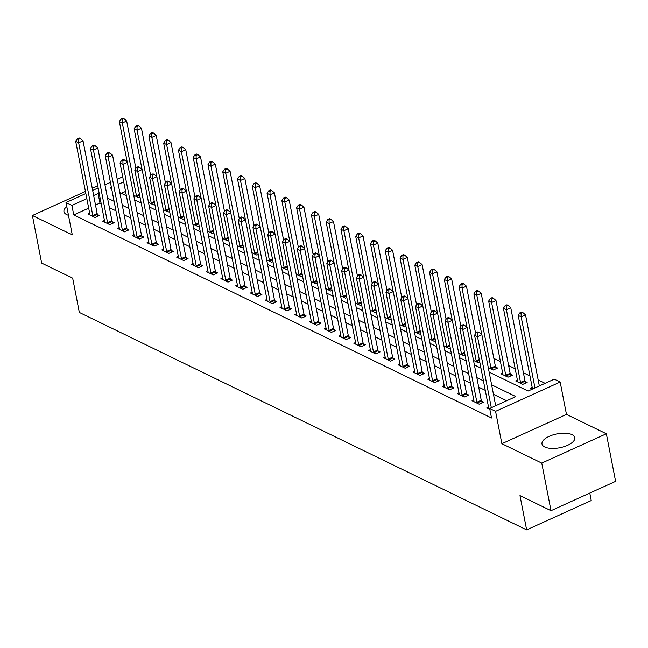 <?xml version="1.0" encoding="UTF-8"?>
<svg xmlns="http://www.w3.org/2000/svg" width="648" height="648" viewBox="0 0 648 648"><rect width="100%" height="100%" fill="white"/><g stroke="black" fill="none" stroke-linecap="round" stroke-linejoin="round"><path stroke-width="0.97" d="M572.006 434.646A16.694 7.063 -11 0 0 552.93 434.921A16.694 7.063 -11 0 0 542.003 444.01A16.694 7.063 -11 0 0 544.774 447.007A16.694 7.063 -11 0 0 563.857 446.723A16.694 7.063 -11 0 0 574.784 437.635A16.694 7.063 -11 0 0 572.006 434.646M66.776 206.566A16.694 7.063 -11 0 0 63.966 211.645A16.694 7.063 -11 0 0 66.736 214.642A16.694 7.063 -11 0 0 68.477 215.306M489.151 372.122L528.08 391.044L554.267 379.153L560.172 382.028L495.574 411.342L489.669 408.475L515.857 396.584L491.621 384.807M566.465 414.388L501.868 443.71L541.752 463.093L551.003 510.689L615.6 481.367L606.35 433.779L566.465 414.388L560.172 382.028M589.785 493.088L591.235 500.556L526.638 529.87L79.331 312.441L72.673 278.178L41.65 263.096L32.4 215.509L72.284 234.892L65.999 202.532L85.844 193.525M97.88 186.616L96.998 186.195L92.259 188.341M545.098 383.316L538.172 379.955M529.975 375.97L523.398 372.77M515.201 368.785L508.623 365.594M500.426 361.608L493.857 358.409M541.752 463.093L606.35 433.779M85.439 191.435L32.4 215.509M125.558 191.411L121.33 193.331M133.731 195.259L138.696 197.672L140.033 197.065M148.505 202.443L153.463 204.849L154.807 204.242M163.28 209.62L168.237 212.034L169.582 211.426M178.054 216.805L183.011 219.21L184.356 218.603M192.821 223.981L197.786 226.395L199.122 225.788M207.595 231.166L212.552 233.572L213.897 232.964M222.369 238.343L227.327 240.756L228.671 240.149M237.144 245.527L242.101 247.933L243.446 247.325M251.91 252.704L256.875 255.118L258.212 254.51M266.684 259.889L271.642 262.294L272.986 261.687M281.459 267.065L286.416 269.479L287.761 268.871M296.233 274.25L301.19 276.656L302.535 276.048M311 281.426L315.965 283.84L317.301 283.233M325.774 288.611L330.731 291.017L332.076 290.409M340.548 295.788L345.506 298.202L346.85 297.586M355.323 302.972L360.28 305.378L361.625 304.771M370.089 310.149L375.054 312.563L376.391 311.947M384.863 317.334L389.821 319.739L391.165 319.132M399.638 324.51L404.595 326.924L405.94 326.309M414.412 331.695L419.369 334.101L420.714 333.493M429.179 338.872L434.144 341.285L435.48 340.67M443.953 346.056L448.91 348.462L450.255 347.855M458.727 353.233L463.685 355.647L465.029 355.031M473.502 360.418L478.459 362.823L479.804 362.216M488.268 367.594L493.233 370.008L497.599 368.024L495.671 367.092M502.629 372.956L500.912 373.742L508 377.185L512.365 375.208L510.446 374.269M517.404 380.141L515.687 380.919L522.774 384.369L527.14 382.385L525.22 381.453M532.178 387.318L530.461 388.103L532.437 389.059M88.687 208.146L73.751 214.925L491.516 417.992L489.669 408.475M506.687 400.748L493.468 394.324M485.271 390.339L478.694 387.148M470.497 383.154L463.919 379.963M455.722 375.978L449.153 372.786M440.948 368.793L434.379 365.602M426.182 361.616L419.604 358.425M411.407 354.432L404.83 351.24M396.633 347.255L390.064 344.064M381.858 340.079L375.289 336.879M367.092 332.894L360.515 329.702M352.318 325.717L345.74 322.518M337.543 318.533L330.974 315.341M322.769 311.356L316.2 308.156M308.002 304.171L301.425 300.98M293.228 296.995L286.651 293.795M278.454 289.81L271.885 286.619M263.679 282.633L257.11 279.434M248.913 275.449L242.336 272.257M234.139 268.272L227.561 265.072M219.364 261.087L212.795 257.896M204.59 253.911L198.021 250.711M189.823 246.726L183.246 243.535M175.049 239.549L168.472 236.35M160.275 232.365L153.706 229.173M145.5 225.188L138.931 221.989M130.734 218.003L124.157 214.812M115.96 210.827L109.382 207.627M101.185 203.642L99.946 203.043L95.507 205.052M89.675 213.249L87.958 214.034L95.045 217.477L99.411 215.501L97.492 214.561M104.45 220.433L102.732 221.211L109.82 224.662L114.186 222.677L112.258 221.746M119.224 227.61L117.499 228.396L124.594 231.838L128.96 229.862L127.032 228.922M133.99 234.795L132.273 235.572L139.361 239.023L143.726 237.038L141.807 236.107M148.765 241.971L147.047 242.757L154.135 246.2L158.501 244.223L156.581 243.284M163.539 249.156L161.822 249.934L168.909 253.384L173.275 251.4L171.347 250.468M178.313 256.333L176.588 257.118L183.684 260.561L188.05 258.584L186.122 257.645M193.08 263.517L191.363 264.295L198.45 267.746L202.816 265.761L200.896 264.829M207.854 270.694L206.137 271.48L213.224 274.922L217.59 272.946L215.671 272.006M222.629 277.879L220.911 278.656L227.999 282.107L232.365 280.122L230.437 279.191M237.403 285.055L235.678 285.841L242.773 289.283L247.139 287.307L245.211 286.367M252.169 292.24L250.452 293.018L257.54 296.468L261.905 294.484L259.986 293.552M266.944 299.416L265.226 300.202L272.314 303.645L276.68 301.668L274.76 300.729M281.718 306.601L280.001 307.379L287.088 310.829L291.454 308.845L289.526 307.913M296.492 313.778L294.767 314.564L301.863 318.006L306.229 316.03L304.301 315.09M311.259 320.963L309.541 321.74L316.629 325.191L320.995 323.206L319.075 322.275M326.033 328.139L324.316 328.925L331.403 332.367L335.769 330.391L333.85 329.451M340.808 335.324L339.09 336.101L346.178 339.552L350.544 337.567L348.616 336.636M355.582 342.5L353.857 343.286L360.952 346.729L365.318 344.752L363.39 343.813M370.348 349.685L368.631 350.463L375.719 353.913L380.084 351.929L378.165 350.997M385.123 356.862L383.405 357.647L390.493 361.09L394.859 359.114L392.939 358.174M399.897 364.046L398.18 364.824L405.267 368.275L409.633 366.29L407.705 365.359M414.671 371.223L412.946 372.009L420.042 375.451L424.408 373.475L422.48 372.535M429.438 378.408L427.721 379.185L434.808 382.636L439.174 380.651L437.254 379.72M444.212 385.584L442.495 386.37L449.582 389.812L453.948 387.836L452.029 386.897M458.987 392.769L457.269 393.547L464.357 396.997L468.723 395.013L466.795 394.081M473.761 399.946L472.036 400.731L479.131 404.174L483.497 402.189L481.569 401.258M488.535 407.13L486.81 407.908L489.848 409.382M501.868 443.71L495.574 411.342M73.751 214.925L71.904 205.408L65.999 202.532M551.003 510.689L519.98 495.607L526.638 529.87M111.416 187.475L110.314 187.977L111.642 188.625M119.84 192.61L126.417 195.801M134.614 199.787L141.191 202.986M149.388 206.971L155.957 210.163M164.163 214.148L170.732 217.347M178.929 221.333L185.506 224.524M193.703 228.509L200.281 231.701M208.478 235.694L215.047 238.885M223.252 242.87L229.821 246.062M238.019 250.055L244.596 253.246M252.793 257.232L259.37 260.423M267.567 264.416L274.136 267.608M282.342 271.593L288.911 274.784M297.108 278.77L303.685 281.969M311.882 285.954L318.46 289.146M326.657 293.131L333.226 296.33M341.431 300.316L348 303.507M356.198 307.492L362.775 310.692M370.972 314.677L377.549 317.868M385.746 321.854L392.315 325.053M400.521 329.038L407.09 332.23M415.287 336.215L421.864 339.414M430.061 343.399L436.639 346.591M444.836 350.576L451.405 353.776M459.61 357.761L466.179 360.952M474.377 364.937L480.954 368.137M123.711 181.894L118.244 184.38M92.664 190.431L98.132 187.944M104.96 184.85L110.427 182.372M117.248 179.269L122.723 176.791M99.338 194.125L98.091 193.517L93.66 195.534M86.832 198.628L71.904 205.408M483.416 380.822L476.847 377.622M468.642 373.637L462.073 370.445M453.875 366.46L447.298 363.261M439.101 359.276L432.532 356.084M424.327 352.099L417.758 348.899M409.552 344.914L402.983 341.723M394.786 337.738L388.209 334.538M380.012 330.553L373.442 327.361M365.237 323.376L358.668 320.185M350.463 316.192L343.894 313M335.696 309.015L329.119 305.824M320.922 301.83L314.353 298.639M306.148 294.654L299.579 291.462M291.373 287.469L284.804 284.278M276.607 280.292L270.03 277.101M261.833 273.116L255.263 269.916M247.058 265.931L240.489 262.74M232.284 258.755L225.715 255.555M217.517 251.57L210.94 248.378M202.743 244.393L196.166 241.194M187.969 237.209L181.399 234.017M173.194 230.032L166.625 226.832M158.428 222.847L151.851 219.656M143.654 215.671L137.076 212.471M128.879 208.486L122.31 205.294M114.105 201.309L107.536 198.11M99.946 203.043L98.091 193.517M92.794 215.525L97.16 213.54L83.025 140.819L78.659 142.803L92.794 215.525A2.138 0.948 -114.4 0 0 93.02 216.278L93.126 216.545M78.602 139.304L80.344 138.51L79.161 137.935L77.42 138.729L78.602 139.304L78.659 142.803L75.703 141.369L89.837 214.083A2.138 0.948 -114.4 0 1 89.894 214.755L89.878 214.966M97.16 213.54A2.138 0.948 -114.4 0 0 97.378 214.294L98.099 216.092M83.025 140.819L80.344 138.51M77.42 138.729L75.703 141.369M135.886 168.415L126.668 121.014L122.302 122.999L119.353 121.557L127.267 162.308M136.769 196.741L136.663 196.466A2.138 0.948 65.6 0 1 136.436 195.712L122.302 122.999L122.245 119.499L123.995 118.706L122.812 118.13L121.063 118.924L122.245 119.499M119.353 121.557L121.063 118.924M123.995 118.706L126.668 121.014M107.568 222.701L111.934 220.725L97.791 148.003L93.433 149.988L107.568 222.701A2.138 0.948 -114.4 0 0 107.787 223.455L107.9 223.722M93.369 146.48L95.118 145.695L93.936 145.12L92.194 145.913L93.369 146.48L93.433 149.988L90.477 148.546L104.612 221.268A2.138 0.948 -114.4 0 1 104.66 221.932L104.652 222.151M111.934 220.725A2.138 0.948 -114.4 0 0 112.153 221.478L112.865 223.276M97.791 148.003L95.118 145.695M92.194 145.913L90.477 148.546M122.334 229.886L126.7 227.902L112.566 155.18L108.2 157.164L122.334 229.886A2.138 0.948 -114.4 0 0 122.561 230.639L122.666 230.907M108.143 153.665L109.893 152.871L108.71 152.296L106.961 153.09L108.143 153.665L108.2 157.164L105.251 155.731L119.386 228.444A2.138 0.948 -114.4 0 1 119.434 229.117L119.426 229.327M126.7 227.902A2.138 0.948 -114.4 0 0 126.927 228.655L127.64 230.453M112.566 155.18L109.893 152.871M106.961 153.09L105.251 155.731M137.109 237.063L141.475 235.086L127.34 162.364L122.974 164.341L137.109 237.063A2.138 0.948 -114.4 0 0 137.336 237.816L137.441 238.083M122.918 160.842L124.667 160.056L123.484 159.481L121.735 160.267L122.918 160.842L122.974 164.341L120.018 162.907L134.152 235.629A2.138 0.948 -114.4 0 1 134.209 236.293L134.193 236.512M141.475 235.086A2.138 0.948 -114.4 0 0 141.701 235.832L142.414 237.638M127.34 162.364L124.667 160.056M121.735 160.267L120.018 162.907M150.652 175.592L141.442 128.199L137.076 130.175L134.12 128.741L142.042 169.484M151.543 203.918L151.438 203.65A2.138 0.948 65.6 0 1 151.211 202.897L137.076 130.175L137.02 126.676L138.769 125.882L137.587 125.307L135.837 126.101L137.02 126.676M134.12 128.741L135.837 126.101M138.769 125.882L141.442 128.199M165.426 182.777L156.217 135.375L151.851 137.36L148.894 135.918L156.816 176.661M166.317 211.102L166.212 210.827A2.138 0.948 65.6 0 1 165.985 210.074L151.851 137.36L151.794 133.853L153.536 133.067L152.353 132.492L150.611 133.286L151.794 133.853M148.894 135.918L150.611 133.286M153.536 133.067L156.217 135.375M180.201 189.953L170.983 142.56L166.625 144.536L163.669 143.103L171.59 183.846M181.092 218.279L180.978 218.011A2.138 0.948 65.6 0 1 180.76 217.258L166.625 144.536L166.56 141.037L168.31 140.243L167.127 139.668L165.386 140.462L166.56 141.037M163.669 143.103L165.386 140.462M168.31 140.243L170.983 142.56M151.883 244.247L156.249 242.263L142.114 169.541L137.749 171.526L151.883 244.247A2.138 0.948 -114.4 0 0 152.11 245.001L152.215 245.268M137.692 168.026L139.433 167.233L138.251 166.657L136.509 167.451L137.692 168.026L137.749 171.526L134.792 170.092L148.927 242.806A2.138 0.948 -114.4 0 1 148.983 243.478L148.967 243.689M156.249 242.263A2.138 0.948 -114.4 0 0 156.468 243.016L157.189 244.814M142.114 169.541L139.433 167.233M136.509 167.451L134.792 170.092M194.975 197.138L185.757 149.737L181.391 151.721L178.443 150.279L186.357 191.022M195.858 225.455L195.753 225.188A2.138 0.948 65.6 0 1 195.526 224.435L181.391 151.721L181.335 148.214L183.084 147.428L181.902 146.853L180.152 147.647L181.335 148.214M178.443 150.279L180.152 147.647M183.084 147.428L185.757 149.737M166.657 251.424L171.023 249.448L156.889 176.726L152.523 178.702L166.657 251.424A2.138 0.948 -114.4 0 0 166.876 252.177L166.99 252.445M152.458 175.203L154.208 174.417L153.025 173.842L151.284 174.628L152.458 175.203L152.523 178.702L149.567 177.269L163.701 249.99A2.138 0.948 -114.4 0 1 163.75 250.655L163.742 250.873M171.023 249.448A2.138 0.948 -114.4 0 0 171.242 250.193L171.955 251.999M156.889 176.726L154.208 174.417M151.284 174.628L149.567 177.269M181.424 258.609L185.79 256.624L171.655 183.902L167.289 185.887L181.424 258.609A2.138 0.948 -114.4 0 0 181.651 259.354L181.756 259.629M167.233 182.388L168.982 181.594L167.8 181.019L166.05 181.813L167.233 182.388L167.289 185.887L164.341 184.453L178.475 257.167A2.138 0.948 -114.4 0 1 178.524 257.839L178.516 258.05M185.79 256.624A2.138 0.948 -114.4 0 0 186.017 257.377L186.729 259.176M171.655 183.902L168.982 181.594M166.05 181.813L164.341 184.453M196.198 265.785L200.564 263.809L186.43 191.087L182.064 193.064L196.198 265.785A2.138 0.948 -114.4 0 0 196.425 266.539L196.53 266.806M182.007 189.564L183.757 188.779L182.574 188.204L180.824 188.989L182.007 189.564L182.064 193.064L179.107 191.63L193.242 264.352A2.138 0.948 -114.4 0 1 193.298 265.016L193.282 265.235M200.564 263.809A2.138 0.948 -114.4 0 0 200.791 264.554L201.504 266.36M186.43 191.087L183.757 188.779M180.824 188.989L179.107 191.63M210.973 272.97L215.339 270.986L201.204 198.264L196.838 200.248L210.973 272.97A2.138 0.948 -114.4 0 0 211.199 273.715L211.305 273.991M196.781 196.749L198.523 195.955L197.34 195.38L195.599 196.174L196.781 196.749L196.838 200.248L193.882 198.815L208.016 271.528A2.138 0.948 -114.4 0 1 208.073 272.201L208.057 272.411M215.339 270.986A2.138 0.948 -114.4 0 0 215.557 271.739L216.278 273.537M201.204 198.264L198.523 195.955M195.599 196.174L193.882 198.815M225.747 280.147L230.113 278.17L215.978 205.448L211.613 207.425L225.747 280.147A2.138 0.948 -114.4 0 0 225.966 280.9L226.079 281.167M211.556 203.926L213.297 203.14L212.115 202.565L210.373 203.351L211.556 203.926L211.613 207.425L208.656 205.991L222.791 278.713A2.138 0.948 -114.4 0 1 222.847 279.377L222.831 279.596M230.113 278.17A2.138 0.948 -114.4 0 0 230.332 278.915L231.044 280.722M215.978 205.448L213.297 203.14M210.373 203.351L208.656 205.991M209.741 204.314L200.532 156.913L196.166 158.898L193.209 157.464L201.131 198.207M210.632 232.64L210.527 232.373A2.138 0.948 65.6 0 1 210.3 231.62L196.166 158.898L196.109 155.399L197.859 154.605L196.676 154.03L194.927 154.823L196.109 155.399M193.209 157.464L194.927 154.823M197.859 154.605L200.532 156.913M224.516 211.499L215.306 164.098L210.94 166.082L207.984 164.641L215.906 205.384M225.407 239.817L225.302 239.549A2.138 0.948 65.6 0 1 225.075 238.796L210.94 166.082L210.884 162.575L212.625 161.789L211.442 161.214L209.701 162.008L210.884 162.575M207.984 164.641L209.701 162.008M212.625 161.789L215.306 164.098M239.29 218.676L230.081 171.274L225.715 173.259L222.758 171.825L230.68 212.568M240.181 247.001L240.068 246.734A2.138 0.948 65.6 0 1 239.849 245.981L225.715 173.259L225.65 169.76L227.399 168.966L226.217 168.391L224.475 169.185L225.65 169.76M222.758 171.825L224.475 169.185M227.399 168.966L230.081 171.274M254.065 225.86L244.847 178.459L240.481 180.444L237.533 179.002L245.446 219.745M254.948 254.178L254.842 253.911A2.138 0.948 65.6 0 1 254.615 253.157L240.481 180.444L240.424 176.936L242.174 176.151L240.991 175.576L239.242 176.369L240.424 176.936M237.533 179.002L239.242 176.369M242.174 176.151L244.847 178.459M268.831 233.037L259.621 185.636L255.255 187.62L252.299 186.187L260.221 226.93M269.722 261.363L269.617 261.095A2.138 0.948 65.6 0 1 269.39 260.342L255.255 187.62L255.199 184.121L256.948 183.327L255.766 182.752L254.016 183.546L255.199 184.121M252.299 186.187L254.016 183.546M256.948 183.327L259.621 185.636M240.521 287.331L244.879 285.347L230.745 212.625L226.379 214.609L240.521 287.331A2.138 0.948 -114.4 0 0 240.74 288.077L240.845 288.352M226.322 211.11L228.072 210.316L226.889 209.741L225.139 210.535L226.322 211.11L226.379 214.609L223.43 213.176L237.565 285.889A2.138 0.948 -114.4 0 1 237.614 286.562L237.605 286.772M244.879 285.347A2.138 0.948 -114.4 0 0 245.106 286.1L245.819 287.898M230.745 212.625L228.072 210.316M225.139 210.535L223.43 213.176M283.605 240.222L274.396 192.821L270.03 194.797L267.073 193.363L274.995 234.106M284.496 268.539L284.391 268.272A2.138 0.948 65.6 0 1 284.164 267.519L270.03 194.797L269.973 191.298L271.714 190.512L270.532 189.937L268.79 190.723L269.973 191.298M267.073 193.363L268.79 190.723M271.714 190.512L274.396 192.821M255.288 294.508L259.654 292.531L245.519 219.81L241.153 221.786L255.288 294.508A2.138 0.948 -114.4 0 0 255.514 295.261L255.62 295.529M241.096 218.287L242.846 217.493L241.664 216.926L239.914 217.712L241.096 218.287L241.153 221.786L238.197 220.352L252.339 293.074A2.138 0.948 -114.4 0 1 252.388 293.738L252.372 293.957M259.654 292.531A2.138 0.948 -114.4 0 0 259.88 293.277L260.593 295.083M245.519 219.81L242.846 217.493M239.914 217.712L238.197 220.352M298.38 247.398L289.17 199.997L284.804 201.982L281.848 200.548L289.769 241.291M299.271 275.724L299.157 275.457A2.138 0.948 65.6 0 1 298.939 274.703L284.804 201.982L284.747 198.482L286.489 197.689L285.306 197.114L283.565 197.907L284.747 198.482M281.848 200.548L283.565 197.907M286.489 197.689L289.17 199.997M270.062 301.693L274.428 299.708L260.294 226.986L255.928 228.971L270.062 301.693A2.138 0.948 -114.4 0 0 270.289 302.438L270.394 302.713M255.871 225.472L257.612 224.678L256.43 224.103L254.688 224.897L255.871 225.472L255.928 228.971L252.971 227.537L267.106 300.251A2.138 0.948 -114.4 0 1 267.162 300.923L267.146 301.134M274.428 299.708A2.138 0.948 -114.4 0 0 274.647 300.461L275.368 302.26M260.294 226.986L257.612 224.678M254.688 224.897L252.971 227.537M313.154 254.583L303.936 207.182L299.57 209.158L296.622 207.725L304.536 248.468M314.037 282.901L313.932 282.633A2.138 0.948 65.6 0 1 313.705 281.88L299.57 209.158L299.514 205.659L301.263 204.873L300.081 204.298L298.331 205.084L299.514 205.659M296.622 207.725L298.331 205.084M301.263 204.873L303.936 207.182M284.837 308.869L289.202 306.893L275.068 234.171L270.702 236.147L284.837 308.869A2.138 0.948 -114.4 0 0 285.055 309.623L285.169 309.89M270.645 232.648L272.387 231.854L271.204 231.287L269.463 232.073L270.645 232.648L270.702 236.147L267.746 234.714L281.88 307.436A2.138 0.948 -114.4 0 1 281.937 308.1L281.921 308.318M289.202 306.893A2.138 0.948 -114.4 0 0 289.421 307.638L290.134 309.444M275.068 234.171L272.387 231.854M269.463 232.073L267.746 234.714M327.92 261.76L318.711 214.358L314.345 216.343L311.388 214.909L319.31 255.652M328.811 290.085L328.706 289.81A2.138 0.948 65.6 0 1 328.479 289.065L314.345 216.343L314.288 212.844L316.038 212.05L314.855 211.475L313.106 212.269L314.288 212.844M311.388 214.909L313.106 212.269M316.038 212.05L318.711 214.358M299.611 316.054L303.969 314.069L289.834 241.348L285.468 243.332L299.611 316.054A2.138 0.948 -114.4 0 0 299.83 316.799L299.935 317.075M285.412 239.833L287.161 239.039L285.979 238.464L284.229 239.258L285.412 239.833L285.468 243.332L282.52 241.898L296.654 314.612A2.138 0.948 -114.4 0 1 296.703 315.284L296.695 315.495M303.969 314.069A2.138 0.948 -114.4 0 0 304.196 314.823L304.908 316.621M289.834 241.348L287.161 239.039M284.229 239.258L282.52 241.898M342.695 268.944L333.485 221.543L329.119 223.519L326.163 222.086L334.084 262.829M343.586 297.262L343.481 296.995A2.138 0.948 65.6 0 1 343.254 296.241L329.119 223.519L329.062 220.02L330.804 219.235L329.621 218.66L327.88 219.445L329.062 220.02M326.163 222.086L327.88 219.445M330.804 219.235L333.485 221.543M314.377 323.231L318.743 321.246L304.609 248.532L300.243 250.509L314.377 323.231A2.138 0.948 -114.4 0 0 314.604 323.984L314.709 324.251M300.186 247.01L301.936 246.216L300.753 245.649L299.003 246.434L300.186 247.01L300.243 250.509L297.286 249.075L311.429 321.797A2.138 0.948 -114.4 0 1 311.477 322.461L311.461 322.68M318.743 321.246A2.138 0.948 -114.4 0 0 318.97 321.999L319.683 323.806M304.609 248.532L301.936 246.216M299.003 246.434L297.286 249.075M357.469 276.121L348.26 228.72L343.894 230.704L340.937 229.271L348.859 270.014M358.36 304.447L358.247 304.171A2.138 0.948 65.6 0 1 358.028 303.426L343.894 230.704L343.837 227.205L345.578 226.411L344.396 225.836L342.654 226.63L343.837 227.205M340.937 229.271L342.654 226.63M345.578 226.411L348.26 228.72M329.152 330.415L333.518 328.431L319.383 255.709L315.017 257.693L329.152 330.415A2.138 0.948 -114.4 0 0 329.378 331.16L329.484 331.436M314.96 254.194L316.702 253.4L315.519 252.825L313.778 253.619L314.96 254.194L315.017 257.693L312.061 256.26L326.195 328.973A2.138 0.948 -114.4 0 1 326.252 329.646L326.236 329.856M333.518 328.431A2.138 0.948 -114.4 0 0 333.736 329.184L334.457 330.982M319.383 255.709L316.702 253.4M313.778 253.619L312.061 256.26M343.926 337.592L348.292 335.607L334.157 262.894L329.791 264.87L343.926 337.592A2.138 0.948 -114.4 0 0 344.145 338.345L344.258 338.612M329.735 261.371L331.476 260.577L330.294 260.01L328.552 260.796L329.735 261.371L329.791 264.87L326.835 263.436L340.97 336.158A2.138 0.948 -114.4 0 1 341.026 336.822L341.01 337.033M348.292 335.607A2.138 0.948 -114.4 0 0 348.511 336.361L349.223 338.167M334.157 262.894L331.476 260.577M328.552 260.796L326.835 263.436M358.7 344.768L363.058 342.792L348.924 270.07L344.558 272.055L358.7 344.768A2.138 0.948 -114.4 0 0 358.919 345.522L359.024 345.797M344.501 268.556L346.251 267.762L345.068 267.187L343.319 267.98L344.501 268.556L344.558 272.055L341.609 270.621L355.744 343.335A2.138 0.948 -114.4 0 1 355.793 344.007L355.784 344.218M363.058 342.792A2.138 0.948 -114.4 0 0 363.285 343.545L363.998 345.344M348.924 270.07L346.251 267.762M343.319 267.98L341.609 270.621M373.467 351.953L377.833 349.969L363.698 277.255L359.332 279.231L373.467 351.953A2.138 0.948 -114.4 0 0 373.694 352.706L373.799 352.974M359.276 275.732L361.025 274.938L359.843 274.363L358.093 275.157L359.276 275.732L359.332 279.231L356.376 277.798L370.518 350.519A2.138 0.948 -114.4 0 1 370.567 351.184L370.551 351.394M377.833 349.969A2.138 0.948 -114.4 0 0 378.059 350.722L378.772 352.528M363.698 277.255L361.025 274.938M358.093 275.157L356.376 277.798M388.241 359.13L392.607 357.153L378.473 284.432L374.107 286.416L388.241 359.13A2.138 0.948 -114.4 0 0 388.468 359.883L388.573 360.158M374.05 282.917L375.791 282.123L374.609 281.548L372.867 282.342L374.05 282.917L374.107 286.416L371.15 284.974L385.285 357.696A2.138 0.948 -114.4 0 1 385.341 358.368L385.325 358.579M392.607 357.153A2.138 0.948 -114.4 0 0 392.826 357.907L393.547 359.705M378.473 284.432L375.791 282.123M372.867 282.342L371.15 284.974M403.016 366.314L407.381 364.33L393.247 291.616L388.881 293.593L403.016 366.314A2.138 0.948 -114.4 0 0 403.234 367.068L403.348 367.335M388.824 290.093L390.566 289.3L389.383 288.725L387.642 289.518L388.824 290.093L388.881 293.593L385.925 292.159L400.059 364.881A2.138 0.948 -114.4 0 1 400.116 365.545L400.1 365.756M407.381 364.33A2.138 0.948 -114.4 0 0 407.6 365.083L408.313 366.889M393.247 291.616L390.566 289.3M387.642 289.518L385.925 292.159M417.79 373.491L422.148 371.515L408.013 298.793L403.647 300.777L417.79 373.491A2.138 0.948 -114.4 0 0 418.009 374.244L418.114 374.52M403.591 297.278L405.34 296.484L404.158 295.909L402.408 296.703L403.591 297.278L403.647 300.777L400.699 299.336L414.833 372.057A2.138 0.948 -114.4 0 1 414.882 372.73L414.874 372.94M422.148 371.515A2.138 0.948 -114.4 0 0 422.375 372.268L423.087 374.066M408.013 298.793L405.34 296.484M402.408 296.703L400.699 299.336M432.556 380.676L436.922 378.691L422.788 305.978L418.422 307.954L432.556 380.676A2.138 0.948 -114.4 0 0 432.783 381.429L432.888 381.696M418.365 304.455L420.115 303.661L418.932 303.086L417.182 303.88L418.365 304.455L418.422 307.954L415.465 306.52L429.608 379.242A2.138 0.948 -114.4 0 1 429.656 379.906L429.64 380.117M436.922 378.691A2.138 0.948 -114.4 0 0 437.149 379.445L437.862 381.251M422.788 305.978L420.115 303.661M417.182 303.88L415.465 306.52M372.244 283.306L363.026 235.904L358.66 237.881L355.712 236.447L363.625 277.19M373.127 311.623L373.021 311.356A2.138 0.948 65.6 0 1 372.803 310.603L358.66 237.881L358.603 234.382L360.353 233.596L359.17 233.021L357.421 233.806L358.603 234.382M355.712 236.447L357.421 233.806M360.353 233.596L363.026 235.904M387.01 290.482L377.8 243.081L373.434 245.066L370.478 243.632L378.4 284.375M387.901 318.808L387.796 318.533A2.138 0.948 65.6 0 1 387.569 317.787L373.434 245.066L373.378 241.566L375.127 240.773L373.945 240.197L372.195 240.991L373.378 241.566M370.478 243.632L372.195 240.991M375.127 240.773L377.8 243.081M401.784 297.659L392.575 250.266L388.209 252.242L385.252 250.808L393.174 291.551M402.675 325.985L402.57 325.717A2.138 0.948 65.6 0 1 402.343 324.964L388.209 252.242L388.152 248.743L389.894 247.949L388.711 247.382L386.969 248.168L388.152 248.743M385.252 250.808L386.969 248.168M389.894 247.949L392.575 250.266M416.559 304.844L407.349 257.442L402.983 259.427L400.027 257.993L407.948 298.736M417.45 333.169L417.336 332.894A2.138 0.948 65.6 0 1 417.118 332.149L402.983 259.427L402.926 255.928L404.668 255.134L403.485 254.559L401.744 255.353L402.926 255.928M400.027 257.993L401.744 255.353M404.668 255.134L407.349 257.442M431.333 312.02L422.115 264.627L417.749 266.603L414.801 265.17L422.715 305.913M432.216 340.346L432.111 340.079A2.138 0.948 65.6 0 1 431.892 339.325L417.749 266.603L417.693 263.104L419.442 262.31L418.26 261.743L416.51 262.529L417.693 263.104M414.801 265.17L416.51 262.529M419.442 262.31L422.115 264.627M446.099 319.205L436.89 271.804L432.524 273.788L429.567 272.354L437.489 313.097M446.99 347.531L446.885 347.255A2.138 0.948 65.6 0 1 446.658 346.51L432.524 273.788L432.467 270.289L434.217 269.495L433.034 268.92L431.285 269.714L432.467 270.289M429.567 272.354L431.285 269.714M434.217 269.495L436.89 271.804M460.874 326.381L451.664 278.988L447.298 280.965L444.342 279.531L452.264 320.274M461.765 354.707L461.66 354.44A2.138 0.948 65.6 0 1 461.433 353.687L447.298 280.965L447.242 277.466L448.983 276.672L447.8 276.105L446.059 276.89L447.242 277.466M444.342 279.531L446.059 276.89M448.983 276.672L451.664 278.988M475.648 333.566L466.439 286.165L462.073 288.149L459.116 286.716L467.038 327.459M476.539 361.892L476.426 361.616A2.138 0.948 65.6 0 1 476.207 360.871L462.073 288.149L462.016 284.65L463.757 283.856L462.575 283.281L460.833 284.075L462.016 284.65M459.116 286.716L460.833 284.075M463.757 283.856L466.439 286.165M447.331 387.852L451.697 385.876L437.562 313.154L433.196 315.139L447.331 387.852A2.138 0.948 -114.4 0 0 447.557 388.606L447.663 388.881M433.139 311.639L434.881 310.846L433.698 310.271L431.957 311.064L433.139 311.639L433.196 315.139L430.24 313.697L444.374 386.419A2.138 0.948 -114.4 0 1 444.431 387.091L444.415 387.302M451.697 385.876A2.138 0.948 -114.4 0 0 451.915 386.629L452.636 388.427M437.562 313.154L434.881 310.846M431.957 311.064L430.24 313.697M496.279 368.623L495.566 366.817A2.138 0.948 65.6 0 1 495.339 366.063L481.205 293.35L476.839 295.326L473.89 293.892L481.804 334.635M491.305 369.068L491.2 368.801A2.138 0.948 65.6 0 1 490.982 368.048L476.839 295.326L476.782 291.827L478.532 291.033L477.349 290.466L475.6 291.252L476.782 291.827M473.89 293.892L475.6 291.252M478.532 291.033L481.205 293.35M462.105 395.037L466.471 393.053L452.336 320.339L447.971 322.315L462.105 395.037A2.138 0.948 -114.4 0 0 462.324 395.79L462.437 396.058M447.914 318.816L449.655 318.022L448.473 317.447L446.731 318.241L447.914 318.816L447.971 322.315L445.014 320.882L459.149 393.603A2.138 0.948 -114.4 0 1 459.205 394.268L459.189 394.478M466.471 393.053A2.138 0.948 -114.4 0 0 466.69 393.806L467.402 395.612M452.336 320.339L449.655 318.022M446.731 318.241L445.014 320.882M511.053 375.8L510.341 374.001A2.138 0.948 65.6 0 1 510.114 373.248L495.979 300.526L491.613 302.511L488.657 301.077L502.799 373.791A2.138 0.948 65.6 0 1 502.848 374.463L502.832 374.674M506.08 376.253L505.975 375.978A2.138 0.948 65.6 0 1 505.748 375.224L491.613 302.511L491.557 299.012L493.306 298.218L492.124 297.643L490.374 298.436L491.557 299.012M488.657 301.077L490.374 298.436M493.306 298.218L495.979 300.526M476.879 402.214L481.237 400.237L467.103 327.515L462.737 329.5L476.879 402.214A2.138 0.948 -114.4 0 0 477.098 402.967L477.203 403.242M462.68 326.001L464.43 325.207L463.247 324.632L461.498 325.426L462.68 326.001L462.737 329.5L459.788 328.058L473.923 400.78A2.138 0.948 -114.4 0 1 473.971 401.452L473.963 401.663M481.237 400.237A2.138 0.948 -114.4 0 0 481.464 400.991L482.177 402.789M467.103 327.515L464.43 325.207M461.498 325.426L459.788 328.058M525.828 382.984L525.107 381.178A2.138 0.948 65.6 0 1 524.888 380.425L510.754 307.711L506.388 309.687L503.431 308.254L517.566 380.975A2.138 0.948 65.6 0 1 517.622 381.64L517.606 381.85M520.854 383.43L520.749 383.162A2.138 0.948 65.6 0 1 520.522 382.409L506.388 309.687L506.331 306.188L508.073 305.394L506.89 304.819L505.148 305.613L506.331 306.188M503.431 308.254L505.148 305.613M508.073 305.394L510.754 307.711M495.688 405.737L481.877 334.7L477.511 336.676L491.322 407.722M477.455 333.177L479.204 332.384L478.022 331.808L476.272 332.602L477.455 333.177L477.511 336.676L474.555 335.243L488.697 407.965A2.138 0.948 -114.4 0 1 488.746 408.629L488.73 408.839M481.877 334.7L479.204 332.384M476.272 332.602L474.555 335.243M539.33 385.933L525.528 314.888L521.162 316.872L518.206 315.43L532.34 388.152A2.138 0.948 65.6 0 1 532.397 388.824L532.381 389.035M534.973 387.917L521.162 316.872L521.105 313.373L522.847 312.579L521.664 312.004L519.923 312.798L521.105 313.373M518.206 315.43L519.923 312.798M522.847 312.579L525.528 314.888M93.02 216.278L97.378 214.294M139.66 195.105L136.663 196.466M139.506 194.327L136.436 195.712M107.787 223.455L112.153 221.478M122.561 230.639L126.927 228.655M137.336 237.816L141.701 235.832M154.427 202.289L151.438 203.65M154.273 201.504L151.211 202.897M169.201 209.466L166.212 210.827M169.047 208.688L165.985 210.074M183.975 216.651L180.978 218.011M183.821 215.865L180.76 217.258M152.11 245.001L156.468 243.016M198.75 223.827L195.753 225.188M198.596 223.05L195.526 224.435M166.876 252.177L171.242 250.193M181.651 259.354L186.017 257.377M196.425 266.539L200.791 264.554M211.199 273.715L215.557 271.739M225.966 280.9L230.332 278.915M213.516 231.012L210.527 232.373M213.362 230.226L210.3 231.62M228.29 238.189L225.302 239.549M228.136 237.411L225.075 238.796M243.065 245.373L240.068 246.734M242.911 244.588L239.849 245.981M257.839 252.55L254.842 253.911M257.685 251.772L254.615 253.157M272.606 259.735L269.617 261.095M272.452 258.949L269.39 260.342M240.74 288.077L245.106 286.1M287.38 266.911L284.391 268.272M287.226 266.134L284.164 267.519M255.514 295.261L259.88 293.277M302.154 274.096L299.157 275.457M302 273.31L298.939 274.703M270.289 302.438L274.647 300.461M316.929 281.273L313.932 282.633M316.775 280.487L313.705 281.88M285.055 309.623L289.421 307.638M331.695 288.457L328.706 289.81M331.549 287.671L328.479 289.065M299.83 316.799L304.196 314.823M346.469 295.634L343.481 296.995M346.316 294.848L343.254 296.241M314.604 323.984L318.97 321.999M361.244 302.819L358.247 304.171M361.09 302.033L358.028 303.426M329.378 331.16L333.736 329.184M344.145 338.345L348.511 336.361M358.919 345.522L363.285 343.545M373.694 352.706L378.059 350.722M388.468 359.883L392.826 357.907M403.234 367.068L407.6 365.083M418.009 374.244L422.375 372.268M432.783 381.429L437.149 379.445M376.018 309.995L373.021 311.356M375.864 309.209L372.803 310.603M390.785 317.18L387.796 318.533M390.639 316.394L387.569 317.787M405.559 324.356L402.57 325.717M405.405 323.571L402.343 324.964M420.333 331.541L417.336 332.894M420.179 330.755L417.118 332.149M435.108 338.718L432.111 340.079M434.954 337.932L431.892 339.325M449.874 345.902L446.885 347.255M449.728 345.117L446.658 346.51M464.648 353.079L461.66 354.44M464.495 352.293L461.433 353.687M479.423 360.264L476.426 361.616M479.269 359.478L476.207 360.871M447.557 388.606L451.915 386.629M495.566 366.817L491.2 368.801M495.339 366.063L490.982 368.048M462.324 395.79L466.69 393.806M510.341 374.001L505.975 375.978M510.114 373.248L505.748 375.224M477.098 402.967L481.464 400.991M525.107 381.178L520.749 383.162M524.888 380.425L520.522 382.409"/></g></svg>
